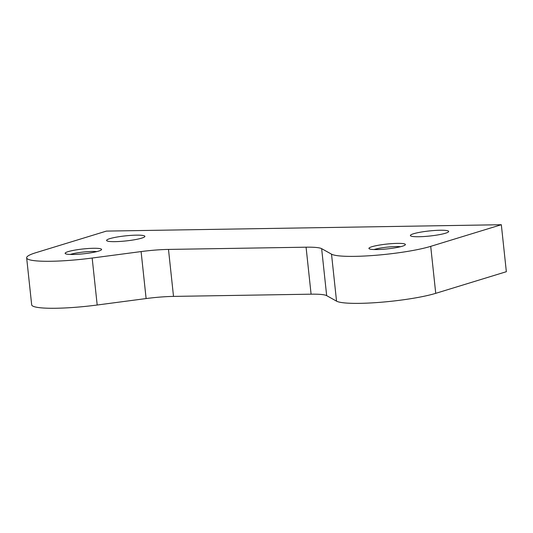 <?xml version="1.0" encoding="UTF-8"?>
<svg xmlns="http://www.w3.org/2000/svg" width="533" height="533" viewBox="0 0 533 533"><rect width="100%" height="100%" fill="white"/><g stroke="black" fill="none" stroke-linecap="round" stroke-linejoin="round"><path stroke-width="0.8" d="M35.778 252.729A55.012 7.275 -6.1 0 0 26.65 257.839A55.012 7.275 -6.1 0 0 92.169 258.032L141.098 251.576A36.67 4.85 173.9 0 1 168.488 249.417L306.075 247.192A36.67 4.85 173.9 0 1 321.646 248.658L331.519 254.161A55.012 7.275 -6.1 0 0 374.619 255.374A55.012 7.275 -6.1 0 0 430.711 246.353L501.326 224.719L106.4 231.095L35.778 252.729M26.65 257.839L31.674 304.829A55.012 7.275 -6.1 0 0 97.193 305.016L146.115 298.56L141.098 251.576M168.488 249.417L173.511 296.401L311.092 294.183L306.075 247.192M321.646 248.658L326.669 295.642L336.543 301.152A55.012 7.275 -6.1 0 0 379.643 302.358A55.012 7.275 -6.1 0 0 435.734 293.337L506.35 271.703L501.326 224.719M326.669 295.642A36.67 4.85 -6.1 0 0 311.092 294.183M173.511 296.401A36.67 4.85 -6.1 0 0 146.115 298.56M445.481 233.227A19.255 2.545 173.9 0 1 424.128 236.512A19.255 2.545 173.9 0 1 410.383 235.533A19.255 2.545 173.9 0 1 429.258 230.956A19.255 2.545 173.9 0 1 448.673 231.442A19.255 2.545 173.9 0 1 445.481 233.227M141.685 238.138A19.255 2.545 173.9 0 1 120.331 241.422A19.255 2.545 173.9 0 1 106.593 240.443A19.255 2.545 173.9 0 1 125.468 235.866A19.255 2.545 173.9 0 1 144.883 236.352A19.255 2.545 173.9 0 1 141.685 238.138M371.967 246.712A18.335 2.425 173.9 0 1 393.461 243.521A18.335 2.425 173.9 0 1 405.267 244.86A18.335 2.425 173.9 0 1 387.418 248.878A18.335 2.425 173.9 0 1 369.122 248.724A18.335 2.425 173.9 0 1 371.967 246.712M68.177 251.623A18.335 2.425 173.9 0 1 89.671 248.425A18.335 2.425 173.9 0 1 101.47 249.764A18.335 2.425 173.9 0 1 83.621 253.788A18.335 2.425 173.9 0 1 65.332 253.628A18.335 2.425 173.9 0 1 68.177 251.623M96.819 251.609A15.584 2.059 -6.1 0 0 70.742 254.294A15.584 2.059 -6.1 0 0 70.269 254.448M400.609 246.706A15.584 2.059 -6.1 0 0 374.539 249.391A15.584 2.059 -6.1 0 0 374.059 249.537M97.193 305.016L92.169 258.032M336.543 301.152L331.519 254.161M435.734 293.337L430.711 246.353"/></g></svg>
